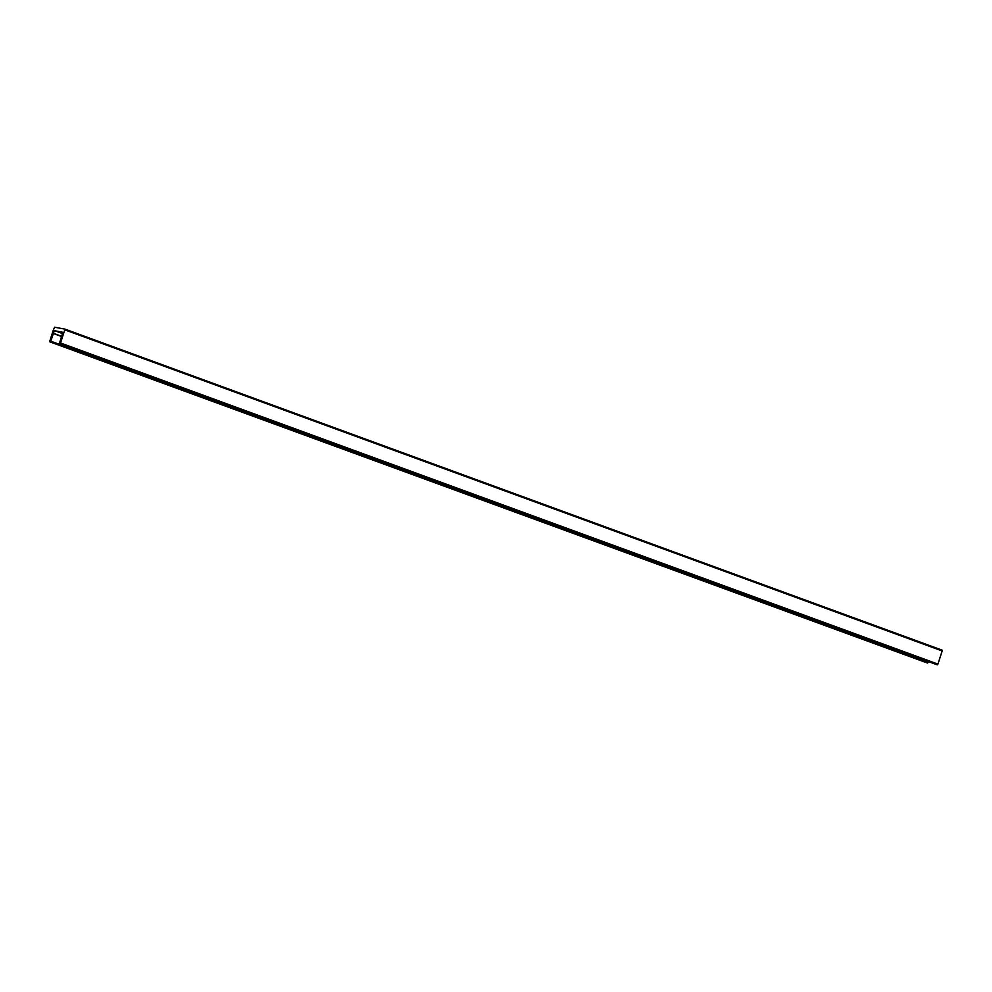 <?xml version="1.0" encoding="UTF-8"?>
<svg xmlns="http://www.w3.org/2000/svg" width="992" height="992" viewBox="0 0 992 992"><rect width="100%" height="100%" fill="white"/><g stroke="black" fill="none" stroke-linecap="round" stroke-linejoin="round"><path stroke-width="1.49" d="M53.146 330.609L54.597 327.211L64.988 329.133L60.512 342.984L59.371 343.554L62.062 334.887A2.158 0.756 -69.9 0 0 62.273 332.159L55.068 330.82A2.158 0.756 -69.9 0 0 53.444 333.3L50.766 341.186L49.6 341.744L53.159 330.609M927.036 662.867L49.625 341.756L927.012 662.867L928.413 661.614M59.359 343.542L936.783 664.677L937.924 664.107L942.375 650.244L65.001 329.133L942.4 650.256M928.177 662.309L50.766 341.186M50.245 341.868L927.656 662.991M61.578 336.276L53.444 333.3M53.394 333.51L61.504 336.474M936.783 664.677L59.371 343.554M937.924 664.107L60.512 342.984M59.991 343.666L937.403 664.789M64.988 329.902L942.4 651.025M62.496 333.548L55.068 330.82"/></g></svg>
